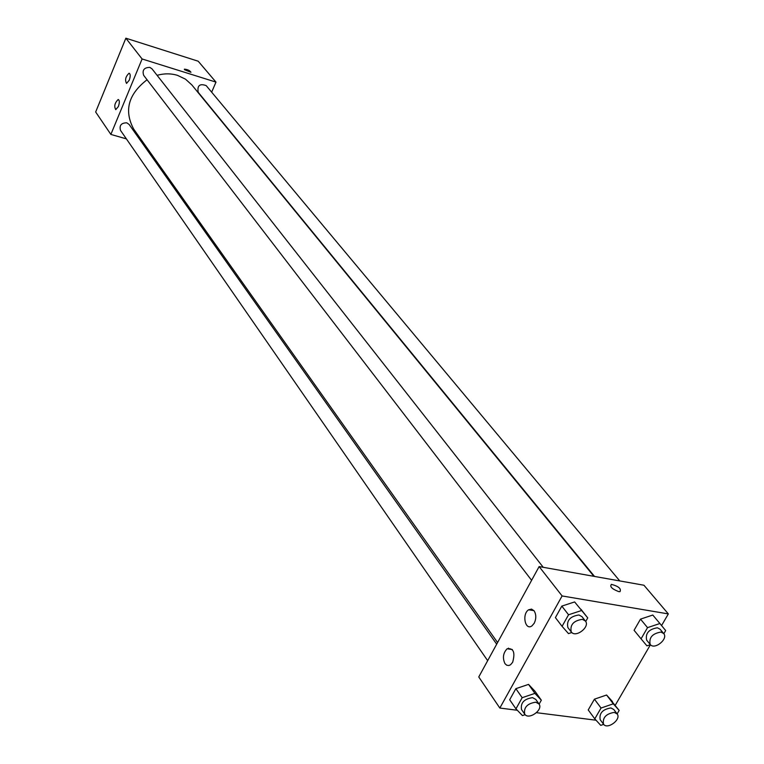 <?xml version="1.0" encoding="UTF-8"?>
<svg xmlns="http://www.w3.org/2000/svg" width="764" height="764" viewBox="0 0 764 764"><rect width="100%" height="100%" fill="white"/><g stroke="black" fill="none" stroke-linecap="round" stroke-linejoin="round"><path stroke-width="1.15" d="M126.375 138.876L110.866 134.426L95.662 112.002L125.859 38.2L198.201 61.215L215.983 82.111L211.657 92.167M144.253 144.004L142.62 143.537M184.477 69.705L184.401 69.142C187.667 69.476 189.844 70.517 190.952 72.284L184.477 69.705M110.866 134.426L142.104 58.971L125.859 38.2M142.104 58.971L215.983 82.111M118.363 106.549L115.746 109.634C113.922 106.272 114.734 102.892 118.181 99.501C119.642 100.199 119.709 102.548 118.363 106.549M129.24 80.239L126.537 83.4C124.733 79.962 125.573 76.562 129.078 73.21C130.52 73.927 130.577 76.266 129.24 80.239M619.766 580.926L206.184 85.616C199.767 83.305 197.112 85.52 198.191 92.272L594.507 576.428M496.695 644.176L129.126 124.465L126.776 122.813C121.228 122.899 119.146 125.439 120.531 130.424L487.671 660.669M543.233 567.299L152.026 68.865L149.849 67.385C144.09 67.49 142.028 70.154 143.68 75.359L531.61 580.315M593.895 576.323L191.85 84.928L185.461 79.141L177.496 75.359C170.945 73.363 164.145 73.354 157.088 75.321M147.06 79.762C128.247 94.239 123.816 110.723 133.757 129.192L497.584 642.543M508.471 648.13L508.49 648.98M539.126 566.573L478.761 676.961L499.837 708.047L562.103 595.949L539.126 566.573L643.947 585.234L668.338 613.912L661.567 625.554M504.985 663.668C502.387 658.014 503.094 653.048 507.115 648.779C513.523 647.901 515.375 652.399 512.663 662.264L510.553 664.766L508.862 665.52L506.771 665.243L504.985 663.668M534.103 610.828C536.299 614.495 536.347 618.63 534.237 623.223L531.954 625.888C525.154 630.988 521.697 613.969 528.631 609.796L531.543 609.099L534.103 610.828M640.509 619.126L634.082 630.281L640.509 619.126L652.79 615.039L640.509 619.126L647.538 627.636L659.886 623.51L665.673 630.586L663.84 633.728M594.421 699.184L588.223 709.947L594.421 699.184L606.587 695.011L594.421 699.184L601.048 708.037L613.272 703.816L619.165 710.405L617.121 713.91M612.47 701.6L606.587 695.011L619.165 710.405M515.862 688.66L509.684 699.757L515.862 688.66L528.535 684.391L515.862 688.66L522.175 697.694L534.915 693.378L541.332 700.206L539.107 704.15M534.943 691.21L528.535 684.391L534.943 691.21L541.332 700.206M562.103 595.949L668.338 613.912M596.044 720.213L536.509 712.688M517.314 710.262L499.837 708.047M650.431 644.721L615.249 705.258M574.624 601.936L561.817 606.1L555.409 617.618L561.817 606.1L574.624 601.936L587.736 617.895L585.711 621.495M618.697 591.603C611.945 588.977 609.529 586.561 611.439 584.374C618.592 586.274 621.447 588.71 619.996 591.67L618.697 591.603C611.945 588.977 609.519 586.571 611.439 584.374L611.439 584.374C618.592 586.284 621.447 588.719 619.986 591.68M650.393 644.682L646.927 645.847L641.053 638.838L647.538 627.636M663.658 633.499L660.077 629.211L657.403 627.788C648.817 629.202 645.236 633.327 646.659 640.136L650.193 644.453C654.49 650.345 668.643 638.838 663.658 633.499L660.975 632.067C652.37 633.499 648.77 637.634 650.193 644.453M641.053 638.838L634.082 630.281M659.886 623.51L652.79 615.039M603.655 724.358L600.762 725.37L594.793 718.848L601.048 708.037M617.14 713.939L613.779 709.489L610.875 707.941C602.624 709.336 599.062 713.251 600.189 719.698L603.522 724.186C607.39 730.069 621.705 719.306 617.14 713.939L614.237 712.392C605.967 713.805 602.385 717.73 603.522 724.186M594.793 718.848L588.223 709.947M613.272 703.816L606.587 695.011M571.797 632.506L568.483 633.604L562.075 626.337L568.55 614.772L581.423 610.56M585.377 620.998L581.948 616.634L578.94 614.972C570.125 616.3 566.439 620.483 567.872 627.53L571.252 631.923C575.626 638.303 590.467 626.814 585.377 620.998L582.369 619.337C573.525 620.674 569.82 624.866 571.252 631.923M562.075 626.337L555.409 617.618M568.55 614.772L561.817 606.1M587.736 617.895L580.936 609.261M525.145 714.674L522.452 715.591L515.948 708.839L522.175 697.694M538.983 703.969L535.774 699.423L532.527 697.637C524.066 698.936 520.399 702.909 521.525 709.555L524.696 714.13C528.592 720.481 543.615 709.794 538.983 703.969L535.745 702.183C527.255 703.501 523.579 707.483 524.696 714.13M515.948 708.839L509.684 699.757M534.915 693.378L528.535 684.391M507.115 648.779L512.329 649.553M528.631 609.796L533.969 610.656"/></g></svg>
